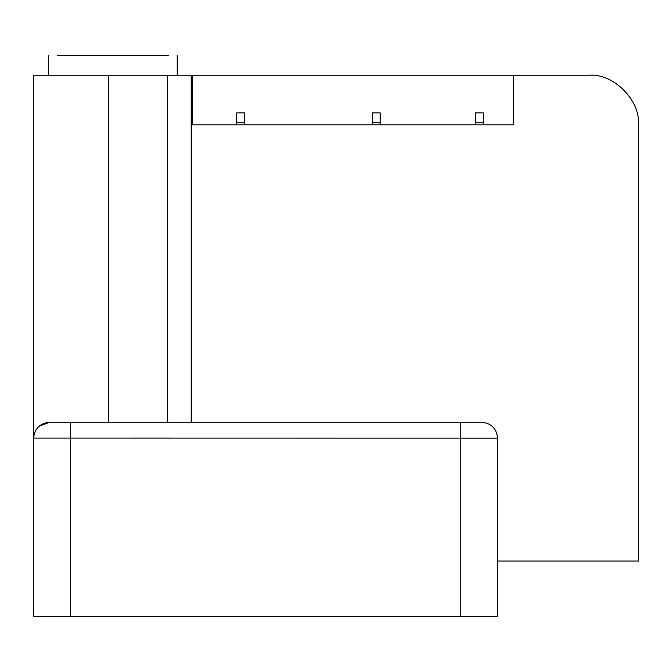<?xml version="1.0" encoding="UTF-8"?>
<svg xmlns="http://www.w3.org/2000/svg" width="672" height="672" viewBox="0 0 672 672"><rect width="100%" height="100%" fill="white"/><g stroke="black" fill="none" stroke-linecap="round" stroke-linejoin="round"><path stroke-width="1.01" d="M380.218 122.833L380.218 112.921L372.288 112.921L372.288 122.833L380.218 122.833L380.218 124.816L475.398 124.816L475.398 122.833L483.336 122.833L483.336 112.921L475.398 112.921L475.398 122.833M372.288 122.833L372.288 124.816L244.583 124.816L244.583 112.921L236.653 112.921L236.653 122.833L244.583 122.833M236.653 122.833L236.653 124.816L192.234 124.816L513.475 124.816L192.234 124.816L192.234 75.239L588.823 75.239L513.475 75.239L513.475 124.816L483.336 124.816L483.336 122.833M57.28 55.415L168.554 55.415L57.28 55.415M33.6 438.068L497.608 438.119L497.608 616.585L33.6 616.585L33.6 75.239L192.234 75.239L192.234 124.816M497.608 561.061L638.4 561.061L638.4 124.816L638.4 561.061M588.823 75.239C613.351 73.03 640.618 100.288 638.4 124.816C640.618 100.288 613.351 73.03 588.823 75.239M108.62 422.26L108.62 75.239M497.608 438.119C496.6 428.551 491.316 423.268 481.748 422.26L49.468 422.26L38.741 426.426M33.6 438.119C34.608 428.551 39.9 423.268 49.468 422.26M191.176 422.26L191.176 75.239M167.572 422.26L167.572 75.239M70.484 616.585L70.484 422.26M460.732 616.585L460.732 422.26M177.164 75.239L177.164 55.415M48.67 75.239L48.67 55.415"/></g></svg>
